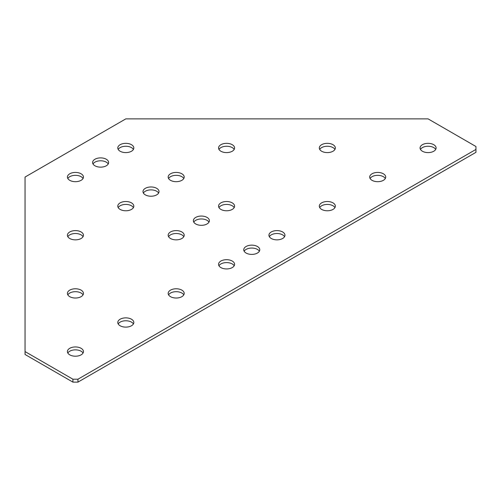 <?xml version="1.0" encoding="UTF-8"?>
<svg xmlns="http://www.w3.org/2000/svg" width="501" height="501" viewBox="0 0 501 501"><rect width="100%" height="100%" fill="white"/><g stroke="black" fill="none" stroke-linecap="round" stroke-linejoin="round"><path stroke-width="0.75" d="M257.426 246.498A8.016 4.628 0 0 0 248.69 245.496A8.016 4.628 0 0 0 243.743 249.774A8.016 4.628 0 0 0 246.091 253.043A8.016 4.628 0 0 0 254.827 254.051A8.016 4.628 0 0 0 259.775 249.774A8.016 4.628 0 0 0 257.426 246.498M259.368 251.226A8.016 4.628 0 0 0 257.426 249.41A8.016 4.628 0 0 0 244.15 251.226M232.239 261.046A8.016 4.628 0 0 0 223.502 260.038A8.016 4.628 0 0 0 218.555 264.315A8.016 4.628 0 0 0 220.903 267.59A8.016 4.628 0 0 0 229.64 268.592A8.016 4.628 0 0 0 234.587 264.315A8.016 4.628 0 0 0 232.239 261.046M234.18 265.768A8.016 4.628 0 0 0 232.239 263.952A8.016 4.628 0 0 0 218.962 265.768M282.614 231.957A8.016 4.628 0 0 0 273.884 230.955A8.016 4.628 0 0 0 268.937 235.232A8.016 4.628 0 0 0 271.279 238.501A8.016 4.628 0 0 0 280.015 239.503A8.016 4.628 0 0 0 284.963 235.232A8.016 4.628 0 0 0 282.614 231.957M284.562 236.685A8.016 4.628 0 0 0 282.614 234.869A8.016 4.628 0 0 0 269.338 236.685M232.239 202.874A8.016 4.628 0 0 0 223.502 201.865A8.016 4.628 0 0 0 218.555 206.143A8.016 4.628 0 0 0 220.903 209.418A8.016 4.628 0 0 0 229.64 210.42A8.016 4.628 0 0 0 234.587 206.143A8.016 4.628 0 0 0 232.239 202.874M234.18 207.596A8.016 4.628 0 0 0 232.239 205.779A8.016 4.628 0 0 0 218.962 207.596M181.857 173.784A8.016 4.628 0 0 0 173.121 172.782A8.016 4.628 0 0 0 168.173 177.053A8.016 4.628 0 0 0 170.522 180.329A8.016 4.628 0 0 0 179.258 181.331A8.016 4.628 0 0 0 184.205 177.053A8.016 4.628 0 0 0 181.857 173.784M183.798 178.513A8.016 4.628 0 0 0 181.857 176.69A8.016 4.628 0 0 0 168.58 178.513M131.475 144.695A8.016 4.628 0 0 0 122.745 143.693A8.016 4.628 0 0 0 117.791 147.97A8.016 4.628 0 0 0 120.14 151.239A8.016 4.628 0 0 0 128.876 152.248A8.016 4.628 0 0 0 133.823 147.97A8.016 4.628 0 0 0 131.475 144.695M133.416 149.423A8.016 4.628 0 0 0 131.475 147.607A8.016 4.628 0 0 0 118.198 149.423M207.045 217.415A8.016 4.628 0 0 0 198.315 216.413A8.016 4.628 0 0 0 193.367 220.684A8.016 4.628 0 0 0 195.709 223.96A8.016 4.628 0 0 0 204.446 224.962A8.016 4.628 0 0 0 209.393 220.684A8.016 4.628 0 0 0 207.045 217.415M208.986 222.143A8.016 4.628 0 0 0 207.045 220.321A8.016 4.628 0 0 0 193.768 222.143M156.669 188.326A8.016 4.628 0 0 0 147.933 187.324A8.016 4.628 0 0 0 142.985 191.601A8.016 4.628 0 0 0 145.334 194.87A8.016 4.628 0 0 0 154.07 195.872A8.016 4.628 0 0 0 159.017 191.601A8.016 4.628 0 0 0 156.669 188.326M158.61 193.054A8.016 4.628 0 0 0 156.669 191.238A8.016 4.628 0 0 0 143.392 193.054M106.287 159.243A8.016 4.628 0 0 0 97.551 158.241A8.016 4.628 0 0 0 92.604 162.512A8.016 4.628 0 0 0 94.952 165.787A8.016 4.628 0 0 0 103.688 166.789A8.016 4.628 0 0 0 108.636 162.512A8.016 4.628 0 0 0 106.287 159.243M108.229 163.965A8.016 4.628 0 0 0 106.287 162.149A8.016 4.628 0 0 0 93.011 163.965M181.857 231.957A8.016 4.628 0 0 0 173.121 230.955A8.016 4.628 0 0 0 168.173 235.232A8.016 4.628 0 0 0 170.522 238.501A8.016 4.628 0 0 0 179.258 239.503A8.016 4.628 0 0 0 184.205 235.232A8.016 4.628 0 0 0 181.857 231.957M183.798 236.685A8.016 4.628 0 0 0 181.857 234.869A8.016 4.628 0 0 0 168.58 236.685M131.475 202.874A8.016 4.628 0 0 0 122.745 201.865A8.016 4.628 0 0 0 117.791 206.143A8.016 4.628 0 0 0 120.14 209.418A8.016 4.628 0 0 0 128.876 210.42A8.016 4.628 0 0 0 133.823 206.143A8.016 4.628 0 0 0 131.475 202.874M133.416 207.596A8.016 4.628 0 0 0 131.475 205.779A8.016 4.628 0 0 0 118.198 207.596M81.099 173.784A8.016 4.628 0 0 0 72.363 172.782A8.016 4.628 0 0 0 67.416 177.053A8.016 4.628 0 0 0 69.764 180.329A8.016 4.628 0 0 0 78.494 181.331A8.016 4.628 0 0 0 83.448 177.053A8.016 4.628 0 0 0 81.099 173.784M83.041 178.513A8.016 4.628 0 0 0 81.099 176.69A8.016 4.628 0 0 0 67.823 178.513M332.996 202.874A8.016 4.628 0 0 0 324.26 201.865A8.016 4.628 0 0 0 319.312 206.143A8.016 4.628 0 0 0 321.661 209.418A8.016 4.628 0 0 0 330.397 210.42A8.016 4.628 0 0 0 335.344 206.143A8.016 4.628 0 0 0 332.996 202.874M334.937 207.596A8.016 4.628 0 0 0 332.996 205.779A8.016 4.628 0 0 0 319.719 207.596M383.378 173.784A8.016 4.628 0 0 0 374.642 172.782A8.016 4.628 0 0 0 369.694 177.053A8.016 4.628 0 0 0 372.043 180.329A8.016 4.628 0 0 0 380.779 181.331A8.016 4.628 0 0 0 385.726 177.053A8.016 4.628 0 0 0 383.378 173.784M385.319 178.513A8.016 4.628 0 0 0 383.378 176.69A8.016 4.628 0 0 0 370.101 178.513M433.76 144.695A8.016 4.628 0 0 0 425.023 143.693A8.016 4.628 0 0 0 420.076 147.97A8.016 4.628 0 0 0 422.424 151.239A8.016 4.628 0 0 0 431.154 152.248A8.016 4.628 0 0 0 436.102 147.97A8.016 4.628 0 0 0 433.76 144.695M435.701 149.423A8.016 4.628 0 0 0 433.76 147.607A8.016 4.628 0 0 0 420.477 149.423M181.857 290.129A8.016 4.628 0 0 0 173.121 289.127A8.016 4.628 0 0 0 168.173 293.404A8.016 4.628 0 0 0 170.522 296.673A8.016 4.628 0 0 0 179.258 297.675A8.016 4.628 0 0 0 184.205 293.404A8.016 4.628 0 0 0 181.857 290.129M183.798 294.857A8.016 4.628 0 0 0 181.857 293.041A8.016 4.628 0 0 0 168.58 294.857M131.475 319.218A8.016 4.628 0 0 0 122.745 318.216A8.016 4.628 0 0 0 117.791 322.487A8.016 4.628 0 0 0 120.14 325.763A8.016 4.628 0 0 0 128.876 326.765A8.016 4.628 0 0 0 133.823 322.487A8.016 4.628 0 0 0 131.475 319.218M133.416 323.947A8.016 4.628 0 0 0 131.475 322.124A8.016 4.628 0 0 0 118.198 323.947M81.099 348.301A8.016 4.628 0 0 0 72.363 347.299A8.016 4.628 0 0 0 67.416 351.577A8.016 4.628 0 0 0 69.764 354.846A8.016 4.628 0 0 0 78.494 355.854A8.016 4.628 0 0 0 83.448 351.577A8.016 4.628 0 0 0 81.099 348.301M83.041 353.03A8.016 4.628 0 0 0 81.099 351.214A8.016 4.628 0 0 0 67.823 353.03M332.996 144.695A8.016 4.628 0 0 0 324.26 143.693A8.016 4.628 0 0 0 319.312 147.97A8.016 4.628 0 0 0 321.661 151.239A8.016 4.628 0 0 0 330.397 152.248A8.016 4.628 0 0 0 335.344 147.97A8.016 4.628 0 0 0 332.996 144.695M334.937 149.423A8.016 4.628 0 0 0 332.996 147.607A8.016 4.628 0 0 0 319.719 149.423M81.099 290.129A8.016 4.628 0 0 0 72.363 289.127A8.016 4.628 0 0 0 67.416 293.404A8.016 4.628 0 0 0 69.764 296.673A8.016 4.628 0 0 0 78.494 297.675A8.016 4.628 0 0 0 83.448 293.404A8.016 4.628 0 0 0 81.099 290.129M83.041 294.857A8.016 4.628 0 0 0 81.099 293.041A8.016 4.628 0 0 0 67.823 294.857M232.239 144.695A8.016 4.628 0 0 0 223.502 143.693A8.016 4.628 0 0 0 218.555 147.97A8.016 4.628 0 0 0 220.903 151.239A8.016 4.628 0 0 0 229.64 152.248A8.016 4.628 0 0 0 234.587 147.97A8.016 4.628 0 0 0 232.239 144.695M234.18 149.423A8.016 4.628 0 0 0 232.239 147.607A8.016 4.628 0 0 0 218.962 149.423M81.099 231.957A8.016 4.628 0 0 0 72.363 230.955A8.016 4.628 0 0 0 67.416 235.232A8.016 4.628 0 0 0 69.764 238.501A8.016 4.628 0 0 0 78.494 239.503A8.016 4.628 0 0 0 83.448 235.232A8.016 4.628 0 0 0 81.099 231.957M83.041 236.685A8.016 4.628 0 0 0 81.099 234.869A8.016 4.628 0 0 0 67.823 236.685M77.949 379.207L77.949 382.119L475.95 152.335L475.95 146.517L428.092 118.881L125.807 118.881L25.05 177.053L25.05 354.483L72.908 382.119L72.908 379.207L77.949 379.207L475.95 149.423M25.05 351.577L72.908 379.207M77.949 382.119L72.908 382.119"/></g></svg>
